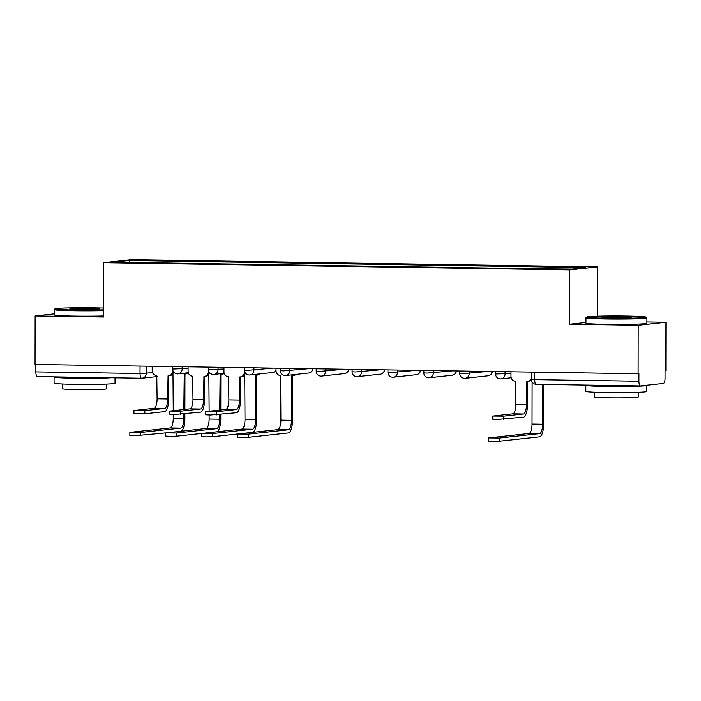<?xml version="1.0" encoding="UTF-8"?>
<svg xmlns="http://www.w3.org/2000/svg" width="701" height="701" viewBox="0 0 701 701"><rect width="100%" height="100%" fill="white"/><g stroke="black" fill="none" stroke-linecap="round" stroke-linejoin="round"><path stroke-width="1.05" d="M597.418 316.204L597.506 266.871L131.525 259.677L103.766 262.7L569.755 269.894L569.659 324.221L638.199 325.282L638.112 373.764L35.05 364.45L35.138 315.967L103.678 317.027L103.766 262.7M638.199 325.282L665.95 322.258L646.9 321.969M665.95 322.258L665.862 370.741L665.056 370.829L665.047 378.382A4.881 1.612 90.9 0 1 663.418 383.429L640.521 385.927A4.881 1.612 90.9 0 1 640.451 385.927L536.265 384.323A4.881 1.612 -89.1 0 1 534.723 379.618L638.909 381.23A4.881 1.612 90.9 0 0 640.451 385.927M141.514 378.225L37.46 376.612A4.881 1.612 -89.1 0 1 37.39 376.621A4.881 1.612 -89.1 0 1 35.847 371.916L140.034 373.528L152.599 372.73M35.856 364.467L35.847 371.916M54.187 313.89L35.138 315.967M638.909 381.23L638.926 373.677L638.112 373.764M546.64 268.658L547.183 266.976L585.826 267.572L572.235 269.053L531.691 268.667L152.187 262.805L115.446 261.999L129.045 260.518L167.679 261.114L167.066 263.033M547.183 266.976L167.679 261.114M597.506 266.871L569.755 269.894M585.948 322.451L569.659 324.221M169.581 263.068L169.581 260.903M130.036 262.227L129.045 260.518M527.564 381.344L527.529 404.407A12.311 4.083 -89.1 0 1 523.419 417.156L497.403 419.443L492.742 419.224L492.742 416.052L503.642 416.149L523.428 413.993A9.139 3.032 90.9 0 0 526.477 404.521L526.863 381.379A4.881 4.6 -96.2 0 0 531.463 376.735M523.428 413.993L512.843 413.827L492.742 416.052M531.463 379.556A4.881 4.6 83.8 0 1 528.449 381.248L527.397 381.362M511.003 371.802L510.994 376.262A4.881 4.6 -96.2 0 0 515.585 381.213L515.892 404.363A9.139 3.032 90.9 0 1 512.843 413.827M543.739 384.437L543.669 424.087A12.311 4.083 -89.1 0 1 539.56 436.837L499.55 441.192L488.658 441.104L488.658 437.932L499.559 438.029L539.568 433.665A9.139 3.032 90.9 0 0 542.618 424.201L542.688 384.42M532.112 381.879L532.041 424.035A9.139 3.032 90.9 0 1 528.992 433.498L488.658 437.932M626.308 316.055A29.749 1.157 0.1 0 0 586.711 317.036A29.749 1.157 0.1 0 0 606.567 318.201A29.749 1.157 0.1 0 0 646.156 317.141A29.749 1.157 0.1 0 0 626.308 316.055M646.156 317.141L646.892 317.868A30.476 1.183 -179.9 0 1 646.909 317.912A30.476 1.183 -179.9 0 1 606.321 318.964A30.476 1.183 -179.9 0 1 585.957 317.807A30.476 1.183 -179.9 0 1 585.983 317.763L586.711 317.036M621.366 316.589A14.87 0.578 -179.9 0 1 631.294 317.176A14.87 0.578 -179.9 0 1 611.5 317.667A14.87 0.578 -179.9 0 1 601.572 317.124A14.87 0.578 -179.9 0 1 621.366 316.589M627.491 317.535A14.143 0.552 0.1 0 0 621.13 317.351A14.143 0.552 0.1 0 0 605.375 317.5M646.594 385.261A30.476 1.183 -179.9 0 1 646.795 385.401L646.778 391.491A30.476 1.183 -179.9 0 1 606.19 392.542A30.476 1.183 -179.9 0 1 585.826 391.386L585.834 385.296A30.476 1.183 -179.9 0 1 586.281 385.094M646.795 385.401A30.476 1.183 -179.9 0 1 606.199 386.453A30.476 1.183 -179.9 0 1 585.834 385.296M638.243 392.297L638.243 397.081A21.941 0.859 -179.9 0 1 609.011 397.835A21.941 0.859 -179.9 0 1 594.352 397.003L594.36 392.227M646.909 317.912L646.9 323.275A30.476 1.183 -179.9 0 1 606.312 324.326A30.476 1.183 -179.9 0 1 585.948 323.17L585.957 317.807M629.507 385.76A16.579 0.648 -179.9 0 1 610.816 385.944A16.579 0.648 -179.9 0 1 599.732 385.322L599.732 385.305M103.687 308.063A29.749 1.157 0.1 0 0 94.539 307.844A29.749 1.157 0.1 0 0 54.95 308.826A29.749 1.157 0.1 0 0 74.797 309.991A29.749 1.157 0.1 0 0 103.687 309.842M103.687 310.613A30.476 1.183 -179.9 0 1 74.56 310.753A30.476 1.183 -179.9 0 1 54.196 309.597A30.476 1.183 -179.9 0 1 54.214 309.553L54.95 308.826M89.605 308.379A14.87 0.578 -179.9 0 1 99.533 308.966A14.87 0.578 -179.9 0 1 79.739 309.456A14.87 0.578 -179.9 0 1 69.811 308.913A14.87 0.578 -179.9 0 1 89.605 308.379M95.73 309.325A14.143 0.552 0.1 0 0 89.36 309.141A14.143 0.552 0.1 0 0 73.614 309.29M115.025 377.813L115.017 383.281A30.476 1.183 -179.9 0 1 74.429 384.332A30.476 1.183 -179.9 0 1 54.065 383.175L54.073 377.085A30.476 1.183 -179.9 0 1 54.52 376.884M111.205 377.76A30.476 1.183 -179.9 0 1 74.437 378.233A30.476 1.183 -179.9 0 1 54.073 377.085M106.482 384.087L106.473 388.871A21.941 0.859 -179.9 0 1 77.25 389.625A21.941 0.859 -179.9 0 1 62.591 388.792L62.599 384.008M103.678 315.967A30.476 1.183 -179.9 0 1 74.551 316.107A30.476 1.183 -179.9 0 1 54.187 314.959L54.196 309.597M97.746 377.55A16.579 0.648 -179.9 0 1 79.047 377.734A16.579 0.648 -179.9 0 1 67.971 377.103L67.971 377.085M292.589 375.701L292.51 420.206A12.311 4.083 -89.1 0 1 288.4 432.955L248.391 437.319L237.49 437.222L237.499 434.059L248.399 434.147L288.409 429.792A9.139 3.032 90.9 0 0 291.458 420.32L291.879 375.745A4.881 4.6 -96.2 0 0 294.963 374.536M276.019 368.174L276.019 370.627A4.881 4.6 -96.2 0 0 280.61 375.57L280.873 420.153A9.139 3.032 90.9 0 1 277.824 429.625L212.508 436.758L206.278 436.889L201.616 436.67L201.616 433.498L212.517 433.595L252.526 429.231A9.139 3.032 90.9 0 0 255.576 419.768L255.996 375.184A4.881 4.6 -96.2 0 0 259.081 373.983M296.015 374.422A4.881 4.6 83.8 0 1 293.465 375.605L292.413 375.718M240.522 376.91L240.487 399.973A12.311 4.083 -89.1 0 1 236.377 412.723L210.361 415.01L205.7 414.79L205.7 411.618L216.6 411.715L236.386 409.559A9.139 3.032 90.9 0 0 239.435 400.087L239.821 376.954A4.881 4.6 -96.2 0 0 244.43 372.152L244.842 372.1M236.386 409.559L225.801 409.393L205.7 411.618M245.376 373.037A4.881 4.6 83.8 0 1 241.407 376.814L240.355 376.928M223.961 367.368L223.952 371.837A4.881 4.6 -96.2 0 0 228.544 376.779L228.85 399.929A9.139 3.032 90.9 0 1 225.801 409.393M244.43 370.286L244.43 372.152M244.509 375A4.881 4.6 -96.2 0 0 244.728 375.017L245 419.601A9.139 3.032 90.9 0 1 241.95 429.073L176.634 436.206L170.396 436.337L165.734 436.118L165.743 432.946L176.634 433.043L216.644 428.679A9.139 3.032 90.9 0 0 219.693 419.216L219.702 414.545M260.132 373.861A4.881 4.6 83.8 0 1 257.591 375.044L256.54 375.166M256.706 375.14L256.627 419.654A12.311 4.083 -89.1 0 1 252.746 432.359M204.648 376.349L204.604 399.421A12.311 4.083 -89.1 0 1 200.495 412.17L174.479 414.457L169.817 414.238L169.826 411.066L180.718 411.163L200.504 409.007A9.139 3.032 90.9 0 0 203.553 399.535L203.938 376.393A4.881 4.6 -96.2 0 0 208.547 371.591L208.959 371.548M200.504 409.007L189.918 408.841L169.826 411.066M209.494 372.476A4.881 4.6 83.8 0 1 205.524 376.253L204.473 376.376M188.087 366.816L188.078 371.276A4.881 4.6 -96.2 0 0 192.67 376.227L192.977 399.368A9.139 3.032 90.9 0 1 189.918 408.841M208.547 369.734L208.547 371.591M209.126 414.992L209.117 419.049A9.139 3.032 90.9 0 1 206.068 428.513L165.743 432.946M219.711 410.059L220.123 374.632A4.881 4.6 -96.2 0 0 223.207 373.423M208.626 374.448A4.881 4.6 -96.2 0 0 208.845 374.457L209.135 411.207M224.189 373.37A4.881 4.6 83.8 0 1 221.709 374.492L220.657 374.606M220.824 374.588L220.762 409.945M220.754 414.422L220.745 419.102A12.311 4.083 -89.1 0 1 216.872 431.798M168.766 375.797L168.722 398.869A12.311 4.083 -89.1 0 1 164.612 411.618L144.835 413.774L133.935 413.678L133.944 410.514L144.835 410.602L164.621 408.446A9.139 3.032 90.9 0 0 167.67 398.983L168.056 375.841A4.881 4.6 -96.2 0 0 172.665 371.039L173.077 370.995M164.621 408.446L154.045 408.289L133.944 410.514M173.62 371.924A4.881 4.6 83.8 0 1 169.642 375.701L168.59 375.815M152.205 366.264L152.196 370.724A4.881 4.6 -96.2 0 0 156.787 375.666L157.094 398.816A9.139 3.032 90.9 0 1 154.045 408.289M172.665 369.173L172.665 371.039M165.769 432.929L134.513 435.785L129.851 435.558L129.86 432.394L140.761 432.482L180.77 428.127A9.139 3.032 90.9 0 0 183.82 418.655L183.828 413.984M173.243 414.44L173.235 418.497A9.139 3.032 90.9 0 1 170.185 427.96L129.86 432.394M183.828 409.507L184.24 374.08A4.881 4.6 -96.2 0 0 187.325 372.871M172.753 373.896A4.881 4.6 -96.2 0 0 172.972 373.905L173.252 410.655M188.306 372.818A4.881 4.6 83.8 0 1 185.826 373.94L184.775 374.054M184.95 374.036L184.88 409.393M184.88 413.87L184.871 418.541A12.311 4.083 -89.1 0 1 180.989 431.246M172.674 366.579L172.665 369.024L188.078 368.454M182.146 366.728L182.146 369.103A4.881 4.6 83.8 0 1 177.537 373.905M208.547 367.131L208.547 369.576L223.961 369.006M218.029 367.28L218.02 369.655A4.881 4.6 83.8 0 1 213.419 374.457M244.43 367.683L244.43 370.128L247.69 370.321L273.022 368.13M253.911 367.832L253.902 370.207A4.881 4.6 83.8 0 1 249.293 375.009M280.312 368.244L280.304 370.689L283.563 370.873L308.896 368.682M289.785 368.384L289.785 370.768A4.881 4.6 83.8 0 1 285.176 375.57M316.195 368.796L316.186 371.241L319.446 371.425L344.778 369.234M325.667 368.945L325.667 371.32A4.881 4.6 83.8 0 1 321.058 376.122M352.068 369.348L352.068 371.793L355.328 371.977L380.661 369.786M361.55 369.497L361.541 371.872A4.881 4.6 83.8 0 1 356.932 376.674M387.951 369.9L387.951 372.345L391.211 372.529L416.543 370.347M397.432 370.049L397.423 372.424A4.881 4.6 83.8 0 1 392.814 377.226M423.833 370.461L423.825 372.906L427.084 373.09L452.417 370.899M433.306 370.601L433.306 372.985A4.881 4.6 83.8 0 1 428.697 377.786M459.716 371.013L459.707 373.458L462.967 373.642L488.299 371.451M469.188 371.162L469.188 373.537A4.881 4.6 83.8 0 1 464.579 378.338M495.589 371.565L495.589 374.01L511.003 373.44M505.07 371.714L505.062 374.089A4.881 4.6 83.8 0 1 500.453 378.89M146.264 366.167L146.255 373.423A4.881 4.6 -96.2 0 1 141.646 378.225A4.881 1.612 -89.1 0 1 141.576 378.225A4.881 1.612 -89.1 0 1 140.034 373.528L140.051 366.071M640.39 385.927L536.326 384.314A4.881 1.612 -89.1 0 1 536.265 384.323A4.881 4.881 0 0 1 531.463 379.434L534.723 379.618L534.732 372.17M459.707 373.458A4.881 4.881 0 0 0 465.113 378.312L488.01 375.815A4.881 4.6 -96.2 0 0 492.058 371.512M423.825 372.906A4.881 4.881 0 0 0 429.231 377.76L452.127 375.263A4.881 4.6 -96.2 0 0 456.176 370.96M387.951 372.345A4.881 4.881 0 0 0 393.349 377.208L416.254 374.711A4.881 4.6 -96.2 0 0 420.302 370.4M352.068 371.793A4.881 4.881 0 0 0 357.475 376.647L380.371 374.159A4.881 4.6 -96.2 0 0 384.42 369.848M316.186 371.241A4.881 4.881 0 0 0 321.593 376.095L344.489 373.598A4.881 4.6 -96.2 0 0 348.537 369.296M280.304 370.689A4.881 4.881 0 0 0 285.71 375.543L308.606 373.046A4.881 4.6 -96.2 0 0 312.655 368.744M244.43 370.128A4.881 4.881 0 0 0 249.836 374.991L272.733 372.494A4.881 4.6 -96.2 0 0 276.019 370.417M503.642 416.149L503.633 419.312M526.477 404.521L515.892 404.363M499.559 438.029L499.55 441.192M532.041 424.035L542.618 424.201M528.992 433.498L539.568 433.665M248.399 434.147L248.391 437.319M280.873 420.153L291.458 420.32M277.824 429.625L288.409 429.792M216.6 411.715L216.591 414.878M239.435 400.087L228.85 399.929M212.517 433.595L212.508 436.758M245 419.601L255.576 419.768M241.95 429.073L252.526 429.231M180.718 411.163L180.718 414.326M203.553 399.535L192.977 399.368M176.634 433.043L176.634 436.206M209.117 419.049L219.693 419.216M206.068 428.513L216.644 428.679M144.835 410.602L144.835 413.774M167.67 398.983L157.094 398.816M140.761 432.482L140.752 435.654M173.235 418.497L183.82 418.655M170.185 427.96L180.77 428.127M495.589 374.01A4.881 4.881 0 0 0 500.996 378.864L511.213 377.751M488.01 375.815A4.881 4.881 0 0 0 492.33 371.512M452.127 375.263A4.881 4.881 0 0 0 456.447 370.96M416.254 374.711A4.881 4.881 0 0 0 420.565 370.408M380.371 374.159A4.881 4.881 0 0 0 384.691 369.856M344.489 373.598A4.881 4.881 0 0 0 348.809 369.296M308.606 373.046A4.881 4.881 0 0 0 312.926 368.744M272.733 372.494A4.881 4.881 0 0 0 276.019 370.68M208.547 369.576A4.881 4.881 0 0 0 213.954 374.43L224.171 373.318M172.665 369.024A4.881 4.881 0 0 0 178.072 373.878L188.289 372.766M531.472 372.117L531.463 379.434M157.129 376.568L142.18 378.198A4.881 4.881 0 0 1 141.576 378.225L37.39 376.621"/></g></svg>
